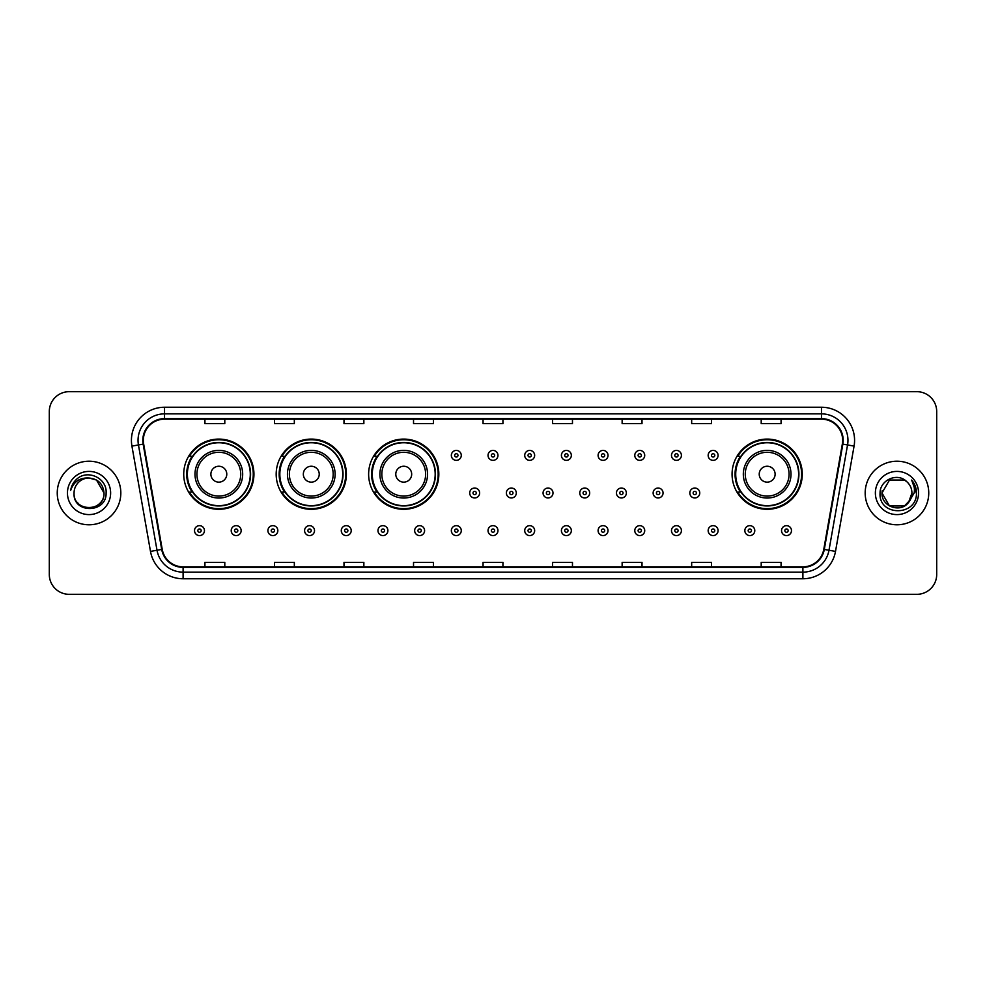 <?xml version="1.0" encoding="UTF-8"?>
<svg xmlns="http://www.w3.org/2000/svg" width="986" height="986" viewBox="0 0 986 986"><rect width="100%" height="100%" fill="white"/><g stroke="black" fill="none" stroke-linecap="round" stroke-linejoin="round"><path stroke-width="1.48" d="M732.068 474.192A35.102 35.102 0 0 0 767.17 509.294A35.102 35.102 0 0 0 802.271 474.192A35.102 35.102 0 0 0 767.17 439.09A35.102 35.102 0 0 0 732.068 474.192M368.628 474.192A35.102 35.102 0 0 0 403.73 509.294A35.102 35.102 0 0 0 438.832 474.192A35.102 35.102 0 0 0 403.73 439.09A35.102 35.102 0 0 0 368.628 474.192M276.179 474.192A35.102 35.102 0 0 0 311.28 509.294A35.102 35.102 0 0 0 346.382 474.192A35.102 35.102 0 0 0 311.28 439.09A35.102 35.102 0 0 0 276.179 474.192M183.729 474.192A35.102 35.102 0 0 0 218.83 509.294A35.102 35.102 0 0 0 253.932 474.192A35.102 35.102 0 0 0 218.83 439.09A35.102 35.102 0 0 0 183.729 474.192M192.147 492.076A32.119 32.119 0 0 1 192.147 456.308M284.597 492.076A32.119 32.119 0 0 1 284.597 456.308M377.046 492.076A32.119 32.119 0 0 1 377.046 456.308M740.486 492.076A32.119 32.119 0 0 1 740.486 456.308M49.3 411.544L49.3 574.456A19.868 19.868 0 0 0 69.168 594.324L916.832 594.324A19.868 19.868 0 0 0 936.7 574.456L936.7 411.544A19.868 19.868 0 0 0 916.832 391.676L69.168 391.676A19.868 19.868 0 0 0 49.3 411.544L49.3 574.456M57.25 493A31.786 31.786 0 0 0 89.036 524.786A31.786 31.786 0 0 0 120.822 493A31.786 31.786 0 0 0 89.036 461.214A31.786 31.786 0 0 0 57.25 493A31.786 31.786 0 0 0 89.036 524.786A31.786 31.786 0 0 0 120.822 493A31.786 31.786 0 0 0 89.036 461.214A31.786 31.786 0 0 0 57.25 493M865.178 493A31.786 31.786 0 0 0 896.964 524.786A31.786 31.786 0 0 0 928.75 493A31.786 31.786 0 0 0 896.964 461.214A31.786 31.786 0 0 0 865.178 493A31.786 31.786 0 0 0 896.964 524.786A31.786 31.786 0 0 0 928.75 493A31.786 31.786 0 0 0 896.964 461.214A31.786 31.786 0 0 0 865.178 493M143.34 440.348A21.187 21.187 0 0 1 164.526 419.161L821.474 419.161A21.187 21.187 0 0 1 842.34 444.033L823.778 549.325A21.187 21.187 0 0 1 802.9 566.839L183.1 566.839A21.187 21.187 0 0 1 162.222 549.325L143.66 444.033A21.187 21.187 0 0 1 143.34 440.348M142.81 440.348A21.717 21.717 0 0 0 143.143 444.119L161.704 549.424A21.717 21.717 0 0 0 183.1 567.369L802.9 567.369A21.717 21.717 0 0 0 824.296 549.424L842.857 444.119A21.717 21.717 0 0 0 821.474 418.631L164.526 418.631A21.717 21.717 0 0 0 142.81 440.348M131.927 446.103A33.117 33.117 0 0 1 164.526 407.243L821.474 407.243A33.117 33.117 0 0 1 854.073 446.103L835.512 551.396A33.117 33.117 0 0 1 802.9 578.757L183.1 578.757A33.117 33.117 0 0 1 150.488 551.396L131.927 446.103L138.447 444.957A26.486 26.486 0 0 1 164.526 413.861L821.474 413.861A26.486 26.486 0 0 1 847.553 444.957L828.992 550.25A26.486 26.486 0 0 1 802.9 572.139L183.1 572.139A26.486 26.486 0 0 1 157.008 550.25L138.447 444.957A26.486 26.486 0 0 1 138.04 440.348M916.832 391.676L69.168 391.676M69.168 594.324L916.832 594.324M936.7 574.456L936.7 411.544M483.066 419.161L483.066 423.647L502.934 423.647L502.934 419.161M413.528 419.161L413.528 423.647L433.396 423.647L433.396 419.161M343.991 419.161L343.991 423.647L363.859 423.647L363.859 419.161M274.465 419.161L274.465 423.647L294.333 423.647L294.333 419.161M204.928 419.161L204.928 423.647L224.796 423.647L224.796 419.161M552.604 419.161L552.604 423.647L572.472 423.647L572.472 419.161M622.141 419.161L622.141 423.647L642.009 423.647L642.009 419.161M691.667 419.161L691.667 423.647L711.535 423.647L711.535 419.161M761.204 419.161L761.204 423.647L781.072 423.647L781.072 419.161M502.934 566.839L502.934 562.353L483.066 562.353L483.066 566.839M433.396 566.839L433.396 562.353L413.528 562.353L413.528 566.839M363.859 566.839L363.859 562.353L343.991 562.353L343.991 566.839M294.333 566.839L294.333 562.353L274.465 562.353L274.465 566.839M224.796 566.839L224.796 562.353L204.928 562.353L204.928 566.839M572.472 566.839L572.472 562.353L552.604 562.353L552.604 566.839M642.009 566.839L642.009 562.353L622.141 562.353L622.141 566.839M711.535 566.839L711.535 562.353L691.667 562.353L691.667 566.839M781.072 566.839L781.072 562.353L761.204 562.353L761.204 566.839M74.061 493A14.975 14.975 0 0 1 89.036 478.025C98.132 478.913 103.111 483.904 104.011 493L96.517 480.034L89.036 478.025L96.517 480.034L104.011 493L96.517 480.034L89.036 478.025L96.517 480.034L104.011 493L96.517 480.034L89.036 478.025L96.517 480.034L104.011 493C104.923 512.313 73.149 512.313 74.061 493C72.668 513.928 106.771 513.447 106.106 493C107.264 478.678 88.666 469.41 77.66 478.346C73.765 481.464 71.436 485.469 70.672 490.375C73.753 481.599 79.866 477.483 89.036 478.025L96.517 480.034L104.011 493C104.923 512.313 73.149 512.313 74.061 493C73.149 512.313 104.923 512.313 104.011 493C104.799 506.656 85.141 513.423 77.339 502.342M67.442 493A21.593 21.593 0 0 0 89.036 514.593A21.593 21.593 0 0 0 110.629 493A21.593 21.593 0 0 0 89.036 471.407A21.593 21.593 0 0 0 67.442 493M226.78 474.192A7.95 7.95 0 0 0 218.83 466.242A7.95 7.95 0 0 0 210.881 474.192A7.95 7.95 0 0 0 218.83 482.142A7.95 7.95 0 0 0 226.78 474.192M242.679 474.192A23.837 23.837 0 0 0 218.83 450.355A23.837 23.837 0 0 0 194.994 474.192A23.837 23.837 0 0 0 218.83 498.029A23.837 23.837 0 0 0 242.679 474.192A23.837 23.837 0 0 1 218.83 498.029A23.837 23.837 0 0 1 194.994 474.192M250.284 474.192A31.453 31.453 0 0 0 218.83 442.739A31.453 31.453 0 0 0 187.377 474.192A31.453 31.453 0 0 0 218.83 505.645A31.453 31.453 0 0 0 250.284 474.192M253.266 474.192A34.436 34.436 0 0 1 189.398 492.076L192.59 492.076A31.749 31.749 0 0 0 250.58 474.266A31.749 31.749 0 0 0 192.59 456.308L189.398 456.308A34.436 34.436 0 0 1 253.266 474.192M319.23 474.192A7.95 7.95 0 0 0 311.28 466.242A7.95 7.95 0 0 0 303.331 474.192A7.95 7.95 0 0 0 311.28 482.142A7.95 7.95 0 0 0 319.23 474.192M335.117 474.192A23.837 23.837 0 0 0 311.28 450.355A23.837 23.837 0 0 0 287.444 474.192A23.837 23.837 0 0 0 311.28 498.029A23.837 23.837 0 0 0 335.117 474.192A23.837 23.837 0 0 1 311.28 498.029A23.837 23.837 0 0 1 287.444 474.192M342.734 474.192A31.453 31.453 0 0 0 311.28 442.739A31.453 31.453 0 0 0 279.827 474.192A31.453 31.453 0 0 0 311.28 505.645A31.453 31.453 0 0 0 342.734 474.192M345.716 474.192A34.436 34.436 0 0 1 281.848 492.076L285.04 492.076A31.749 31.749 0 0 0 343.029 474.266A31.749 31.749 0 0 0 285.04 456.308L281.848 456.308A34.436 34.436 0 0 1 345.716 474.192M411.68 474.192A7.95 7.95 0 0 0 403.73 466.242A7.95 7.95 0 0 0 395.78 474.192A7.95 7.95 0 0 0 403.73 482.142A7.95 7.95 0 0 0 411.68 474.192M427.567 474.192A23.837 23.837 0 0 0 403.73 450.355A23.837 23.837 0 0 0 379.893 474.192A23.837 23.837 0 0 0 403.73 498.029A23.837 23.837 0 0 0 427.567 474.192A23.837 23.837 0 0 1 403.73 498.029A23.837 23.837 0 0 1 379.893 474.192M435.183 474.192A31.453 31.453 0 0 0 403.73 442.739A31.453 31.453 0 0 0 372.277 474.192A31.453 31.453 0 0 0 403.73 505.645A31.453 31.453 0 0 0 435.183 474.192M438.166 474.192A34.436 34.436 0 0 1 374.298 492.076L377.49 492.076A31.749 31.749 0 0 0 435.479 474.266A31.749 31.749 0 0 0 377.49 456.308L374.298 456.308A34.436 34.436 0 0 1 438.166 474.192M775.119 474.192A7.95 7.95 0 0 0 767.17 466.242A7.95 7.95 0 0 0 759.22 474.192A7.95 7.95 0 0 0 767.17 482.142A7.95 7.95 0 0 0 775.119 474.192M791.006 474.192A23.837 23.837 0 0 0 767.17 450.355A23.837 23.837 0 0 0 743.321 474.192A23.837 23.837 0 0 0 767.17 498.029A23.837 23.837 0 0 0 791.006 474.192A23.837 23.837 0 0 1 767.17 498.029A23.837 23.837 0 0 1 743.321 474.192M798.623 474.192A31.453 31.453 0 0 0 767.17 442.739A31.453 31.453 0 0 0 735.716 474.192A31.453 31.453 0 0 0 767.17 505.645A31.453 31.453 0 0 0 798.623 474.192M801.606 474.192A34.436 34.436 0 0 1 737.738 492.076L740.93 492.076A31.749 31.749 0 0 0 798.919 474.266A31.749 31.749 0 0 0 740.93 456.308L737.738 456.308A34.436 34.436 0 0 1 801.606 474.192M889.483 505.966L904.445 505.966L908.365 502.712L904.445 505.966L889.483 505.966L881.989 493L889.483 505.966L904.445 505.966L910.263 499.877L904.482 505.954A14.975 14.975 0 0 0 911.939 493C911.853 488.477 910.127 484.718 906.775 481.686C897.568 472.06 879.906 479.997 880.067 493C878.378 516.109 915.846 516.713 916.462 494.122L916.487 493C916.438 488.095 914.798 483.781 911.582 480.059C914.034 484.077 914.885 488.39 914.17 493L908.55 502.49L911.939 493M908.365 502.712L904.445 505.966L889.483 505.966L881.989 493L889.483 505.966L904.445 505.966L908.365 502.712L904.729 505.806M908.55 502.49L908.131 502.971C900.008 513.262 881.225 506.274 881.989 493L889.483 505.966L904.445 505.966L910.263 499.877L904.445 505.966L889.483 505.966L881.989 493L889.483 480.034L904.445 480.034L906.775 481.686L904.445 480.034L889.483 480.034L881.989 493L889.483 480.034L904.445 480.034L906.775 481.686M875.371 493A21.593 21.593 0 0 0 896.964 514.593A21.593 21.593 0 0 0 918.558 493A21.593 21.593 0 0 0 896.964 471.407A21.593 21.593 0 0 0 875.371 493M881.989 493L882.162 490.781M911.73 480.231L916.475 493.567M461.275 455.384A4.967 4.967 0 0 1 456.308 460.351A4.967 4.967 0 0 1 451.341 455.384A4.967 4.967 0 0 1 456.308 450.417A4.967 4.967 0 0 1 461.275 455.384A4.967 4.967 0 0 0 456.308 450.417A4.967 4.967 0 0 0 451.341 455.384M497.967 455.384A4.967 4.967 0 0 1 493 460.351A4.967 4.967 0 0 1 488.033 455.384A4.967 4.967 0 0 1 493 450.417A4.967 4.967 0 0 1 497.967 455.384A4.967 4.967 0 0 0 493 450.417A4.967 4.967 0 0 0 488.033 455.384M534.659 455.384A4.967 4.967 0 0 1 529.692 460.351A4.967 4.967 0 0 1 524.725 455.384A4.967 4.967 0 0 1 529.692 450.417A4.967 4.967 0 0 1 534.659 455.384A4.967 4.967 0 0 0 529.692 450.417A4.967 4.967 0 0 0 524.725 455.384M571.338 455.384A4.967 4.967 0 0 1 566.371 460.351A4.967 4.967 0 0 1 561.404 455.384A4.967 4.967 0 0 1 566.371 450.417A4.967 4.967 0 0 1 571.338 455.384A4.967 4.967 0 0 0 566.371 450.417A4.967 4.967 0 0 0 561.404 455.384M608.029 455.384A4.967 4.967 0 0 1 603.062 460.351A4.967 4.967 0 0 1 598.095 455.384A4.967 4.967 0 0 1 603.062 450.417A4.967 4.967 0 0 1 608.029 455.384A4.967 4.967 0 0 0 603.062 450.417A4.967 4.967 0 0 0 598.095 455.384M644.721 455.384A4.967 4.967 0 0 1 639.754 460.351A4.967 4.967 0 0 1 634.787 455.384A4.967 4.967 0 0 1 639.754 450.417A4.967 4.967 0 0 1 644.721 455.384A4.967 4.967 0 0 0 639.754 450.417A4.967 4.967 0 0 0 634.787 455.384M681.412 455.384A4.967 4.967 0 0 1 676.445 460.351A4.967 4.967 0 0 1 671.478 455.384A4.967 4.967 0 0 1 676.445 450.417A4.967 4.967 0 0 1 681.412 455.384A4.967 4.967 0 0 0 676.445 450.417A4.967 4.967 0 0 0 671.478 455.384M718.091 455.384A4.967 4.967 0 0 1 713.125 460.351A4.967 4.967 0 0 1 708.158 455.384A4.967 4.967 0 0 1 713.125 450.417A4.967 4.967 0 0 1 718.091 455.384A4.967 4.967 0 0 0 713.125 450.417A4.967 4.967 0 0 0 708.158 455.384M469.693 493A4.967 4.967 0 0 1 474.66 488.033A4.967 4.967 0 0 1 479.627 493A4.967 4.967 0 0 1 474.66 497.967A4.967 4.967 0 0 1 469.693 493A4.967 4.967 0 0 0 474.66 497.967A4.967 4.967 0 0 0 479.627 493M506.373 493A4.967 4.967 0 0 1 511.34 488.033A4.967 4.967 0 0 1 516.307 493A4.967 4.967 0 0 1 511.34 497.967A4.967 4.967 0 0 1 506.373 493A4.967 4.967 0 0 0 511.34 497.967A4.967 4.967 0 0 0 516.307 493M543.064 493A4.967 4.967 0 0 1 548.031 488.033A4.967 4.967 0 0 1 552.998 493A4.967 4.967 0 0 1 548.031 497.967A4.967 4.967 0 0 1 543.064 493A4.967 4.967 0 0 0 548.031 497.967A4.967 4.967 0 0 0 552.998 493M579.756 493A4.967 4.967 0 0 1 584.723 488.033A4.967 4.967 0 0 1 589.69 493A4.967 4.967 0 0 1 584.723 497.967A4.967 4.967 0 0 1 579.756 493A4.967 4.967 0 0 0 584.723 497.967A4.967 4.967 0 0 0 589.69 493M616.447 493A4.967 4.967 0 0 1 621.414 488.033A4.967 4.967 0 0 1 626.369 493A4.967 4.967 0 0 1 621.414 497.967A4.967 4.967 0 0 1 616.447 493A4.967 4.967 0 0 0 621.414 497.967A4.967 4.967 0 0 0 626.369 493M653.126 493A4.967 4.967 0 0 1 658.093 488.033A4.967 4.967 0 0 1 663.06 493A4.967 4.967 0 0 1 658.093 497.967A4.967 4.967 0 0 1 653.126 493A4.967 4.967 0 0 0 658.093 497.967A4.967 4.967 0 0 0 663.06 493M689.818 493A4.967 4.967 0 0 1 694.785 488.033A4.967 4.967 0 0 1 699.752 493A4.967 4.967 0 0 1 694.785 497.967A4.967 4.967 0 0 1 689.818 493A4.967 4.967 0 0 0 694.785 497.967A4.967 4.967 0 0 0 699.752 493M194.525 530.616A4.967 4.967 0 0 1 199.492 525.649A4.967 4.967 0 0 1 204.459 530.616A4.967 4.967 0 0 1 199.492 535.583A4.967 4.967 0 0 1 194.525 530.616A4.967 4.967 0 0 0 199.492 535.583A4.967 4.967 0 0 0 204.459 530.616M231.217 530.616A4.967 4.967 0 0 1 236.184 525.649A4.967 4.967 0 0 1 241.151 530.616A4.967 4.967 0 0 1 236.184 535.583A4.967 4.967 0 0 1 231.217 530.616A4.967 4.967 0 0 0 236.184 535.583A4.967 4.967 0 0 0 241.151 530.616M267.909 530.616A4.967 4.967 0 0 1 272.875 525.649A4.967 4.967 0 0 1 277.842 530.616A4.967 4.967 0 0 1 272.875 535.583A4.967 4.967 0 0 1 267.909 530.616A4.967 4.967 0 0 0 272.875 535.583A4.967 4.967 0 0 0 277.842 530.616M304.588 530.616A4.967 4.967 0 0 1 309.555 525.649A4.967 4.967 0 0 1 314.522 530.616A4.967 4.967 0 0 1 309.555 535.583A4.967 4.967 0 0 1 304.588 530.616A4.967 4.967 0 0 0 309.555 535.583A4.967 4.967 0 0 0 314.522 530.616M341.279 530.616A4.967 4.967 0 0 1 346.246 525.649A4.967 4.967 0 0 1 351.213 530.616A4.967 4.967 0 0 1 346.246 535.583A4.967 4.967 0 0 1 341.279 530.616A4.967 4.967 0 0 0 346.246 535.583A4.967 4.967 0 0 0 351.213 530.616M377.971 530.616A4.967 4.967 0 0 1 382.938 525.649A4.967 4.967 0 0 1 387.905 530.616A4.967 4.967 0 0 1 382.938 535.583A4.967 4.967 0 0 1 377.971 530.616A4.967 4.967 0 0 0 382.938 535.583A4.967 4.967 0 0 0 387.905 530.616M414.662 530.616A4.967 4.967 0 0 1 419.629 525.649A4.967 4.967 0 0 1 424.596 530.616A4.967 4.967 0 0 1 419.629 535.583A4.967 4.967 0 0 1 414.662 530.616A4.967 4.967 0 0 0 419.629 535.583A4.967 4.967 0 0 0 424.596 530.616M451.341 530.616A4.967 4.967 0 0 1 456.308 525.649A4.967 4.967 0 0 1 461.275 530.616A4.967 4.967 0 0 1 456.308 535.583A4.967 4.967 0 0 1 451.341 530.616A4.967 4.967 0 0 0 456.308 535.583A4.967 4.967 0 0 0 461.275 530.616M488.033 530.616A4.967 4.967 0 0 1 493 525.649A4.967 4.967 0 0 1 497.967 530.616A4.967 4.967 0 0 1 493 535.583A4.967 4.967 0 0 1 488.033 530.616A4.967 4.967 0 0 0 493 535.583A4.967 4.967 0 0 0 497.967 530.616M524.725 530.616A4.967 4.967 0 0 1 529.692 525.649A4.967 4.967 0 0 1 534.659 530.616A4.967 4.967 0 0 1 529.692 535.583A4.967 4.967 0 0 1 524.725 530.616A4.967 4.967 0 0 0 529.692 535.583A4.967 4.967 0 0 0 534.659 530.616M561.404 530.616A4.967 4.967 0 0 1 566.371 525.649A4.967 4.967 0 0 1 571.338 530.616A4.967 4.967 0 0 1 566.371 535.583A4.967 4.967 0 0 1 561.404 530.616A4.967 4.967 0 0 0 566.371 535.583A4.967 4.967 0 0 0 571.338 530.616M598.095 530.616A4.967 4.967 0 0 1 603.062 525.649A4.967 4.967 0 0 1 608.029 530.616A4.967 4.967 0 0 1 603.062 535.583A4.967 4.967 0 0 1 598.095 530.616A4.967 4.967 0 0 0 603.062 535.583A4.967 4.967 0 0 0 608.029 530.616M634.787 530.616A4.967 4.967 0 0 1 639.754 525.649A4.967 4.967 0 0 1 644.721 530.616A4.967 4.967 0 0 1 639.754 535.583A4.967 4.967 0 0 1 634.787 530.616A4.967 4.967 0 0 0 639.754 535.583A4.967 4.967 0 0 0 644.721 530.616M671.478 530.616A4.967 4.967 0 0 1 676.445 525.649A4.967 4.967 0 0 1 681.412 530.616A4.967 4.967 0 0 1 676.445 535.583A4.967 4.967 0 0 1 671.478 530.616A4.967 4.967 0 0 0 676.445 535.583A4.967 4.967 0 0 0 681.412 530.616M708.158 530.616A4.967 4.967 0 0 1 713.125 525.649A4.967 4.967 0 0 1 718.091 530.616A4.967 4.967 0 0 1 713.125 535.583A4.967 4.967 0 0 1 708.158 530.616A4.967 4.967 0 0 0 713.125 535.583A4.967 4.967 0 0 0 718.091 530.616M744.849 530.616A4.967 4.967 0 0 1 749.816 525.649A4.967 4.967 0 0 1 754.783 530.616A4.967 4.967 0 0 1 749.816 535.583A4.967 4.967 0 0 1 744.849 530.616A4.967 4.967 0 0 0 749.816 535.583A4.967 4.967 0 0 0 754.783 530.616M781.541 530.616A4.967 4.967 0 0 1 786.508 525.649A4.967 4.967 0 0 1 791.475 530.616A4.967 4.967 0 0 1 786.508 535.583A4.967 4.967 0 0 1 781.541 530.616A4.967 4.967 0 0 0 786.508 535.583A4.967 4.967 0 0 0 791.475 530.616M821.474 407.243L821.474 418.631M138.447 444.957L143.143 444.119M183.1 578.757L183.1 567.369M802.9 567.369L802.9 578.757M824.296 549.424L835.512 551.396M150.488 551.396L161.704 549.424M842.857 444.119L854.073 446.103M164.526 407.243L164.526 418.631M240.732 474.192A21.902 21.902 0 0 0 218.83 452.291A21.902 21.902 0 0 0 196.929 474.192A21.902 21.902 0 0 0 218.83 496.094A21.902 21.902 0 0 0 240.732 474.192M333.182 474.192A21.902 21.902 0 0 0 311.28 452.291A21.902 21.902 0 0 0 289.379 474.192A21.902 21.902 0 0 0 311.28 496.094A21.902 21.902 0 0 0 333.182 474.192M425.632 474.192A21.902 21.902 0 0 0 403.73 452.291A21.902 21.902 0 0 0 381.829 474.192A21.902 21.902 0 0 0 403.73 496.094A21.902 21.902 0 0 0 425.632 474.192M789.071 474.192A21.902 21.902 0 0 0 767.17 452.291A21.902 21.902 0 0 0 745.268 474.192A21.902 21.902 0 0 0 767.17 496.094A21.902 21.902 0 0 0 789.071 474.192M454.657 455.384A1.652 1.652 0 0 0 456.308 457.036A1.652 1.652 0 0 0 457.972 455.384A1.652 1.652 0 0 0 456.308 453.733A1.652 1.652 0 0 0 454.657 455.384M491.348 455.384A1.652 1.652 0 0 0 493 457.036A1.652 1.652 0 0 0 494.652 455.384A1.652 1.652 0 0 0 493 453.733A1.652 1.652 0 0 0 491.348 455.384M528.028 455.384A1.652 1.652 0 0 0 529.692 457.036A1.652 1.652 0 0 0 531.343 455.384A1.652 1.652 0 0 0 529.692 453.733A1.652 1.652 0 0 0 528.028 455.384M564.719 455.384A1.652 1.652 0 0 0 566.371 457.036A1.652 1.652 0 0 0 568.035 455.384A1.652 1.652 0 0 0 566.371 453.733A1.652 1.652 0 0 0 564.719 455.384M601.411 455.384A1.652 1.652 0 0 0 603.062 457.036A1.652 1.652 0 0 0 604.714 455.384A1.652 1.652 0 0 0 603.062 453.733A1.652 1.652 0 0 0 601.411 455.384M638.102 455.384A1.652 1.652 0 0 0 639.754 457.036A1.652 1.652 0 0 0 641.405 455.384A1.652 1.652 0 0 0 639.754 453.733A1.652 1.652 0 0 0 638.102 455.384M674.781 455.384A1.652 1.652 0 0 0 676.445 457.036A1.652 1.652 0 0 0 678.097 455.384A1.652 1.652 0 0 0 676.445 453.733A1.652 1.652 0 0 0 674.781 455.384M711.473 455.384A1.652 1.652 0 0 0 713.125 457.036A1.652 1.652 0 0 0 714.788 455.384A1.652 1.652 0 0 0 713.125 453.733A1.652 1.652 0 0 0 711.473 455.384M476.312 493A1.652 1.652 0 0 0 474.66 491.348A1.652 1.652 0 0 0 472.997 493A1.652 1.652 0 0 0 474.66 494.652A1.652 1.652 0 0 0 476.312 493M513.003 493A1.652 1.652 0 0 0 511.34 491.348A1.652 1.652 0 0 0 509.688 493A1.652 1.652 0 0 0 511.34 494.652A1.652 1.652 0 0 0 513.003 493M549.683 493A1.652 1.652 0 0 0 548.031 491.348A1.652 1.652 0 0 0 546.38 493A1.652 1.652 0 0 0 548.031 494.652A1.652 1.652 0 0 0 549.683 493M586.374 493A1.652 1.652 0 0 0 584.723 491.348A1.652 1.652 0 0 0 583.059 493A1.652 1.652 0 0 0 584.723 494.652A1.652 1.652 0 0 0 586.374 493M623.066 493A1.652 1.652 0 0 0 621.414 491.348A1.652 1.652 0 0 0 619.75 493A1.652 1.652 0 0 0 621.414 494.652A1.652 1.652 0 0 0 623.066 493M659.757 493A1.652 1.652 0 0 0 658.093 491.348A1.652 1.652 0 0 0 656.442 493A1.652 1.652 0 0 0 658.093 494.652A1.652 1.652 0 0 0 659.757 493M696.436 493A1.652 1.652 0 0 0 694.785 491.348A1.652 1.652 0 0 0 693.133 493A1.652 1.652 0 0 0 694.785 494.652A1.652 1.652 0 0 0 696.436 493M201.156 530.616A1.652 1.652 0 0 0 199.492 528.964A1.652 1.652 0 0 0 197.841 530.616A1.652 1.652 0 0 0 199.492 532.267A1.652 1.652 0 0 0 201.156 530.616M237.836 530.616A1.652 1.652 0 0 0 236.184 528.964A1.652 1.652 0 0 0 234.532 530.616A1.652 1.652 0 0 0 236.184 532.267A1.652 1.652 0 0 0 237.836 530.616M274.527 530.616A1.652 1.652 0 0 0 272.875 528.964A1.652 1.652 0 0 0 271.212 530.616A1.652 1.652 0 0 0 272.875 532.267A1.652 1.652 0 0 0 274.527 530.616M311.219 530.616A1.652 1.652 0 0 0 309.555 528.964A1.652 1.652 0 0 0 307.903 530.616A1.652 1.652 0 0 0 309.555 532.267A1.652 1.652 0 0 0 311.219 530.616M347.898 530.616A1.652 1.652 0 0 0 346.246 528.964A1.652 1.652 0 0 0 344.595 530.616A1.652 1.652 0 0 0 346.246 532.267A1.652 1.652 0 0 0 347.898 530.616M384.589 530.616A1.652 1.652 0 0 0 382.938 528.964A1.652 1.652 0 0 0 381.286 530.616A1.652 1.652 0 0 0 382.938 532.267A1.652 1.652 0 0 0 384.589 530.616M421.281 530.616A1.652 1.652 0 0 0 419.629 528.964A1.652 1.652 0 0 0 417.965 530.616A1.652 1.652 0 0 0 419.629 532.267A1.652 1.652 0 0 0 421.281 530.616M457.972 530.616A1.652 1.652 0 0 0 456.308 528.964A1.652 1.652 0 0 0 454.657 530.616A1.652 1.652 0 0 0 456.308 532.267A1.652 1.652 0 0 0 457.972 530.616M494.652 530.616A1.652 1.652 0 0 0 493 528.964A1.652 1.652 0 0 0 491.348 530.616A1.652 1.652 0 0 0 493 532.267A1.652 1.652 0 0 0 494.652 530.616M531.343 530.616A1.652 1.652 0 0 0 529.692 528.964A1.652 1.652 0 0 0 528.028 530.616A1.652 1.652 0 0 0 529.692 532.267A1.652 1.652 0 0 0 531.343 530.616M568.035 530.616A1.652 1.652 0 0 0 566.371 528.964A1.652 1.652 0 0 0 564.719 530.616A1.652 1.652 0 0 0 566.371 532.267A1.652 1.652 0 0 0 568.035 530.616M604.714 530.616A1.652 1.652 0 0 0 603.062 528.964A1.652 1.652 0 0 0 601.411 530.616A1.652 1.652 0 0 0 603.062 532.267A1.652 1.652 0 0 0 604.714 530.616M641.405 530.616A1.652 1.652 0 0 0 639.754 528.964A1.652 1.652 0 0 0 638.102 530.616A1.652 1.652 0 0 0 639.754 532.267A1.652 1.652 0 0 0 641.405 530.616M678.097 530.616A1.652 1.652 0 0 0 676.445 528.964A1.652 1.652 0 0 0 674.781 530.616A1.652 1.652 0 0 0 676.445 532.267A1.652 1.652 0 0 0 678.097 530.616M714.788 530.616A1.652 1.652 0 0 0 713.125 528.964A1.652 1.652 0 0 0 711.473 530.616A1.652 1.652 0 0 0 713.125 532.267A1.652 1.652 0 0 0 714.788 530.616M751.468 530.616A1.652 1.652 0 0 0 749.816 528.964A1.652 1.652 0 0 0 748.164 530.616A1.652 1.652 0 0 0 749.816 532.267A1.652 1.652 0 0 0 751.468 530.616M788.159 530.616A1.652 1.652 0 0 0 786.508 528.964A1.652 1.652 0 0 0 784.844 530.616A1.652 1.652 0 0 0 786.508 532.267A1.652 1.652 0 0 0 788.159 530.616"/></g></svg>
